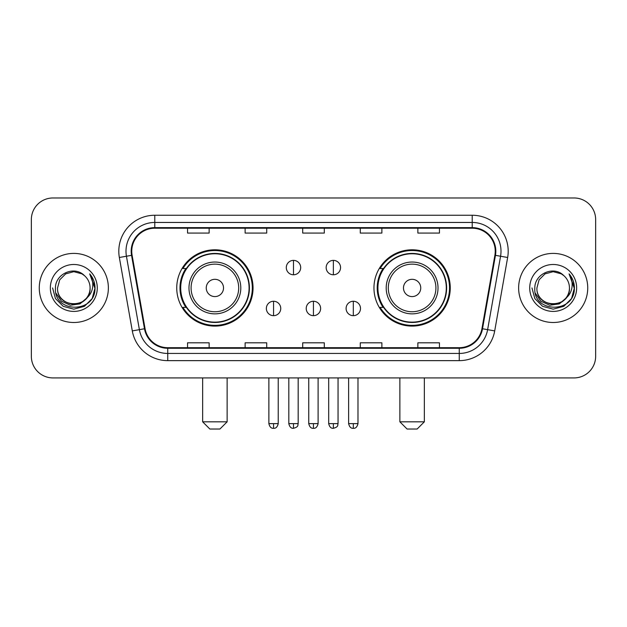 <?xml version="1.0" encoding="UTF-8"?>
<svg xmlns="http://www.w3.org/2000/svg" width="627" height="627" viewBox="0 0 627 627"><rect width="100%" height="100%" fill="white"/><g stroke="black" fill="none" stroke-linecap="round" stroke-linejoin="round"><path stroke-width="0.94" d="M373.958 287.95A38.145 38.145 0 0 0 412.111 326.095A38.145 38.145 0 0 0 450.257 287.95A38.145 38.145 0 0 0 412.111 249.797A38.145 38.145 0 0 0 373.958 287.95M176.743 287.95A38.145 38.145 0 0 0 214.889 326.095A38.145 38.145 0 0 0 253.042 287.95A38.145 38.145 0 0 0 214.889 249.797A38.145 38.145 0 0 0 176.743 287.95M185.89 307.379A34.908 34.908 0 0 1 185.89 268.513M383.113 307.379A34.908 34.908 0 0 1 383.113 268.513M31.35 219.568L31.35 356.324A21.592 21.592 0 0 0 52.942 377.916L574.058 377.916A21.592 21.592 0 0 0 595.65 356.324L595.65 219.568A21.592 21.592 0 0 0 574.058 197.975L52.942 197.975A21.592 21.592 0 0 0 31.35 219.568L31.35 356.324M39.266 287.95A34.548 34.548 0 0 0 73.814 322.497A34.548 34.548 0 0 0 108.369 287.95A34.548 34.548 0 0 0 73.814 253.402A34.548 34.548 0 0 0 39.266 287.95A34.548 34.548 0 0 0 73.814 322.497A34.548 34.548 0 0 0 108.369 287.95A34.548 34.548 0 0 0 73.814 253.402A34.548 34.548 0 0 0 39.266 287.95M518.631 287.95A34.548 34.548 0 0 0 553.186 322.497A34.548 34.548 0 0 0 587.734 287.95A34.548 34.548 0 0 0 553.186 253.402A34.548 34.548 0 0 0 518.631 287.95A34.548 34.548 0 0 0 553.186 322.497A34.548 34.548 0 0 0 587.734 287.95A34.548 34.548 0 0 0 553.186 253.402A34.548 34.548 0 0 0 518.631 287.95M131.756 251.239A23.034 23.034 0 0 1 154.791 228.204L472.209 228.204A23.034 23.034 0 0 1 494.891 255.236L481.944 328.658A23.034 23.034 0 0 1 459.262 347.687L167.738 347.687A23.034 23.034 0 0 1 145.056 328.658L132.109 255.236A23.034 23.034 0 0 1 131.756 251.239M131.184 251.239A23.607 23.607 0 0 0 131.545 255.338L144.484 328.76A23.607 23.607 0 0 0 167.738 348.267L459.262 348.267A23.607 23.607 0 0 0 482.516 328.76L495.455 255.338A23.607 23.607 0 0 0 472.209 227.632L154.791 227.632A23.607 23.607 0 0 0 131.184 251.239M119.349 257.485A35.99 35.99 0 0 1 154.791 215.249L472.209 215.249A35.99 35.99 0 0 1 507.651 257.485L494.703 330.907A35.99 35.99 0 0 1 459.262 360.643L167.738 360.643A35.99 35.99 0 0 1 132.297 330.907L119.349 257.485L126.435 256.239A28.787 28.787 0 0 1 154.791 222.452L472.209 222.452A28.787 28.787 0 0 1 500.565 256.239L487.618 329.653A28.787 28.787 0 0 1 459.262 353.448L167.738 353.448A28.787 28.787 0 0 1 139.382 329.653L126.435 256.239A28.787 28.787 0 0 1 126.003 251.239M574.058 197.975L52.942 197.975M52.942 377.916L574.058 377.916M595.65 356.324L595.65 219.568M482.516 328.76L487.618 329.653L500.565 256.239L507.651 257.485M302.7 228.204L302.7 233.079L324.3 233.079L324.3 228.204M245.126 228.204L245.126 233.079L266.718 233.079L266.718 228.204M187.544 228.204L187.544 233.079L209.136 233.079L209.136 228.204M360.282 228.204L360.282 233.079L381.874 233.079L381.874 228.204M417.864 228.204L417.864 233.079L439.456 233.079L439.456 228.204M324.3 347.687L324.3 342.812L302.7 342.812L302.7 347.687M266.718 347.687L266.718 342.812L245.126 342.812L245.126 347.687M209.136 347.687L209.136 342.812L187.544 342.812L187.544 347.687M381.874 347.687L381.874 342.812L360.282 342.812L360.282 347.687M439.456 347.687L439.456 342.812L417.864 342.812L417.864 347.687M90.084 287.95C91.08 308.931 56.555 308.931 57.551 287.95L59.73 279.814L65.686 273.858L73.814 271.679L81.949 273.858L84.473 275.661C74.488 265.197 55.27 273.811 55.45 287.95C53.624 313.061 94.34 313.719 94.998 289.165L95.03 287.95C94.967 282.612 93.196 277.926 89.708 273.889C92.357 278.247 93.298 282.934 92.514 287.95C91.754 292.213 89.677 295.701 86.283 298.397A16.271 16.271 0 0 0 90.084 287.95C91.08 308.931 56.555 308.931 57.551 287.95C56.555 308.931 91.08 308.931 90.084 287.95A16.271 16.271 0 0 0 84.473 275.661M86.283 298.397C77.646 310.067 56.704 302.606 57.551 287.95M87.318 297.527L79.974 303.883L70.349 305.224L61.493 301.219L55.96 293.224M50.348 287.95A23.465 23.465 0 0 0 73.814 311.415A23.465 23.465 0 0 0 97.279 287.95A23.465 23.465 0 0 0 73.814 264.484A23.465 23.465 0 0 0 50.348 287.95M89.708 273.889L95.022 288.569L94.034 281.523L95.022 288.569L94.034 281.523L95.022 288.569L89.865 274.07L95.022 288.561L89.865 274.07L95.03 287.95L92.193 298.554L84.426 306.321L73.814 309.166L63.209 306.321L55.442 298.554L52.605 287.95M89.865 274.07L95.022 288.577M219.928 429.025L209.857 429.025L202.654 421.822L227.131 421.822L219.928 429.025M223.525 287.95A8.637 8.637 0 0 0 214.889 279.313A8.637 8.637 0 0 0 206.252 287.95A8.637 8.637 0 0 0 214.889 296.587A8.637 8.637 0 0 0 223.525 287.95M240.799 287.95A25.911 25.911 0 0 0 214.889 262.039A25.911 25.911 0 0 0 188.978 287.95A25.911 25.911 0 0 0 214.889 313.861A25.911 25.911 0 0 0 240.799 287.95A25.911 25.911 0 0 1 214.889 313.861A25.911 25.911 0 0 1 188.978 287.95M249.084 287.95A34.187 34.187 0 0 0 214.889 253.763A34.187 34.187 0 0 0 180.701 287.95A34.187 34.187 0 0 0 214.889 322.137A34.187 34.187 0 0 0 249.084 287.95M252.32 287.95A37.432 37.432 0 0 1 182.904 307.379L186.376 307.379A34.509 34.509 0 0 0 237.727 313.829A34.509 34.509 0 0 0 237.727 262.07A34.509 34.509 0 0 0 186.376 268.513L182.904 268.513A37.432 37.432 0 0 1 252.32 287.95M417.143 429.025L407.072 429.025L399.869 421.822L424.346 421.822L417.143 429.025M420.748 287.95A8.637 8.637 0 0 0 412.111 279.313A8.637 8.637 0 0 0 403.474 287.95A8.637 8.637 0 0 0 412.111 296.587A8.637 8.637 0 0 0 420.748 287.95M438.022 287.95A25.911 25.911 0 0 0 412.111 262.039A25.911 25.911 0 0 0 386.201 287.95A25.911 25.911 0 0 0 412.111 313.861A25.911 25.911 0 0 0 438.022 287.95A25.911 25.911 0 0 1 412.111 313.861A25.911 25.911 0 0 1 386.201 287.95M446.299 287.95A34.187 34.187 0 0 0 412.111 253.763A34.187 34.187 0 0 0 377.916 287.95A34.187 34.187 0 0 0 412.111 322.137A34.187 34.187 0 0 0 446.299 287.95M449.535 287.95A37.432 37.432 0 0 1 380.119 307.379L383.591 307.379A34.509 34.509 0 0 0 434.942 313.829A34.509 34.509 0 0 0 434.942 262.07A34.509 34.509 0 0 0 383.591 268.513L380.119 268.513A37.432 37.432 0 0 1 449.535 287.95M293.491 260.377A7.195 7.195 0 0 0 286.296 267.58A7.195 7.195 0 0 0 293.491 274.775A7.195 7.195 0 0 0 300.686 267.58A7.195 7.195 0 0 0 293.491 260.377L293.491 274.775A7.195 7.195 0 0 0 300.686 267.58A7.195 7.195 0 0 0 293.491 260.377M333.368 260.377A7.195 7.195 0 0 0 326.165 267.58A7.195 7.195 0 0 0 333.368 274.775A7.195 7.195 0 0 0 340.563 267.58A7.195 7.195 0 0 0 333.368 260.377L333.368 274.775A7.195 7.195 0 0 0 340.563 267.58A7.195 7.195 0 0 0 333.368 260.377M273.552 301.266A7.195 7.195 0 0 0 266.357 308.46A7.195 7.195 0 0 0 273.552 315.663A7.195 7.195 0 0 0 280.747 308.46A7.195 7.195 0 0 0 273.552 301.266L273.552 315.663A7.195 7.195 0 0 0 280.747 308.46A7.195 7.195 0 0 0 273.552 301.266M313.429 301.266A7.195 7.195 0 0 0 306.227 308.46A7.195 7.195 0 0 0 313.429 315.663A7.195 7.195 0 0 0 320.624 308.46A7.195 7.195 0 0 0 313.429 301.266L313.429 315.663A7.195 7.195 0 0 0 320.624 308.46A7.195 7.195 0 0 0 313.429 301.266M353.307 301.266A7.195 7.195 0 0 0 346.104 308.46A7.195 7.195 0 0 0 353.307 315.663A7.195 7.195 0 0 0 360.501 308.46A7.195 7.195 0 0 0 353.307 301.266L353.307 315.663A7.195 7.195 0 0 0 360.501 308.46A7.195 7.195 0 0 0 353.307 301.266M569.449 287.95C570.445 308.931 535.92 308.931 536.916 287.95L539.095 279.814L545.051 273.858L553.186 271.679L561.314 273.858L563.838 275.661C553.86 265.197 534.635 273.811 534.815 287.95C532.989 313.061 573.705 313.719 574.363 289.165L574.395 287.95C574.34 282.612 572.561 277.926 569.073 273.889C571.73 278.247 572.663 282.934 571.879 287.95C571.119 292.213 569.042 295.701 565.648 298.397A16.271 16.271 0 0 0 569.449 287.95C570.445 308.931 535.92 308.931 536.916 287.95C535.92 308.931 570.445 308.931 569.449 287.95A16.271 16.271 0 0 0 563.838 275.661M565.648 298.397C557.011 310.067 536.069 302.606 536.916 287.95M566.683 297.527L559.339 303.883L549.714 305.224L540.858 301.219L535.325 293.224M529.721 287.95A23.465 23.465 0 0 0 553.186 311.415A23.465 23.465 0 0 0 576.652 287.95A23.465 23.465 0 0 0 553.186 264.484A23.465 23.465 0 0 0 529.721 287.95M569.073 273.889L574.387 288.569L573.399 281.523L574.387 288.569L573.399 281.523L574.387 288.569L569.23 274.07L574.387 288.561L569.23 274.07L574.395 287.95L571.558 298.554L563.791 306.321L553.186 309.166L542.574 306.321L534.807 298.554L531.97 287.95M569.23 274.07L574.387 288.577M472.209 215.249L472.209 227.632M126.435 256.239L131.545 255.338M167.738 360.643L167.738 348.267M459.262 348.267L459.262 360.643M132.297 330.907L144.484 328.76M495.455 255.338L500.565 256.239M154.791 215.249L154.791 227.632M487.618 329.653L494.703 330.907M238.699 287.95A23.802 23.802 0 0 0 214.889 264.147A23.802 23.802 0 0 0 191.086 287.95A23.802 23.802 0 0 0 214.889 311.752A23.802 23.802 0 0 0 238.699 287.95M435.914 287.95A23.802 23.802 0 0 0 412.111 264.147A23.802 23.802 0 0 0 388.301 287.95A23.802 23.802 0 0 0 412.111 311.752A23.802 23.802 0 0 0 435.914 287.95M293.491 423.625L288.812 423.625C289.627 426.963 291.187 428.523 293.491 428.304L293.491 423.625L298.17 423.625L298.17 377.916M333.368 423.625L328.689 423.625C329.504 426.963 331.064 428.523 333.368 428.304L333.368 423.625L338.047 423.625L338.047 377.916M273.552 423.625L268.873 423.625C269.688 426.963 271.248 428.523 273.552 428.304L273.552 423.625L278.231 423.625L278.231 377.916M313.429 423.625L308.75 423.625C309.566 426.963 311.125 428.523 313.429 428.304L313.429 423.625L318.108 423.625L318.108 377.916M353.307 423.625L348.628 423.625C349.443 426.963 351.002 428.523 353.307 428.304L353.307 423.625L357.986 423.625L357.986 377.916M227.131 377.916L227.131 421.822M202.654 377.916L202.654 421.822M424.346 377.916L424.346 421.822M399.869 377.916L399.869 421.822M288.812 423.625L288.812 377.916M298.17 423.625C297.512 425.075 299.165 426.721 293.491 428.304M328.689 423.625L328.689 377.916M338.047 423.625C337.381 425.075 339.042 426.721 333.368 428.304M268.873 423.625L268.873 377.916M278.231 423.625C277.416 426.963 275.856 428.523 273.552 428.304M308.75 423.625L308.75 377.916M318.108 423.625C317.293 426.963 315.734 428.523 313.429 428.304M348.628 423.625L348.628 377.916M357.986 423.625C357.163 426.963 355.603 428.523 353.307 428.304"/></g></svg>
